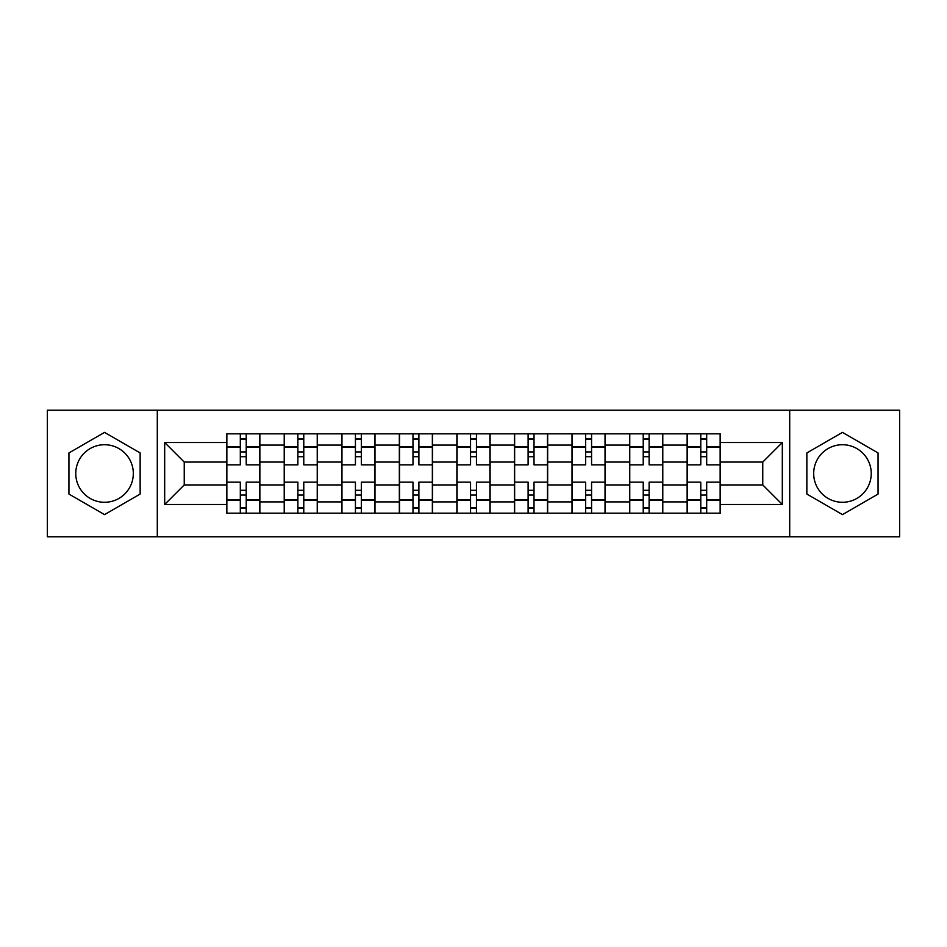 <?xml version="1.0" encoding="UTF-8"?>
<svg xmlns="http://www.w3.org/2000/svg" width="947" height="947" viewBox="0 0 947 947"><rect width="100%" height="100%" fill="white"/><g stroke="black" fill="none" stroke-linecap="round" stroke-linejoin="round"><path stroke-width="1.42" d="M104.537 502.277A28.777 28.777 0 0 1 75.76 473.5A28.777 28.777 0 0 1 104.537 444.723A28.777 28.777 0 0 1 133.314 473.5A28.777 28.777 0 0 1 104.537 502.277M842.463 502.277A28.777 28.777 0 0 1 813.686 473.5A28.777 28.777 0 0 1 842.463 444.723A28.777 28.777 0 0 1 871.24 473.5A28.777 28.777 0 0 1 842.463 502.277M789.703 536.771L899.65 536.771L899.65 410.229L47.35 410.229L47.35 536.771L789.703 536.771L789.703 410.229M284.218 513.167L284.218 445.09L259.869 445.09L259.869 513.167M259.869 445.09L259.869 433.833M284.218 445.09L284.218 433.833M317.434 433.833L317.434 513.167M341.784 513.167L341.784 433.833M374.988 433.833L374.988 513.167M399.338 513.167L399.338 433.833M432.542 433.833L432.542 513.167M456.892 513.167L456.892 433.833M490.108 433.833L490.108 513.167M514.458 513.167L514.458 433.833M547.662 433.833L547.662 513.167M572.012 513.167L572.012 433.833M605.216 433.833L605.216 513.167M629.566 513.167L629.566 433.833M662.782 433.833L662.782 513.167M687.131 513.167L687.131 433.833M687.131 484.935L662.782 484.935M629.566 484.935L605.216 484.935M572.012 484.935L547.662 484.935M514.458 484.935L490.108 484.935M456.892 484.935L432.542 484.935M399.338 484.935L374.988 484.935M341.784 484.935L317.434 484.935M284.218 484.935L259.869 484.935M687.131 462.065L662.782 462.065M629.566 462.065L605.216 462.065M572.012 462.065L547.662 462.065M514.458 462.065L490.108 462.065M456.892 462.065L432.542 462.065M399.338 462.065L374.988 462.065M341.784 462.065L317.434 462.065M284.218 462.065L259.869 462.065M184.239 484.935L226.664 484.935L226.664 462.065L184.239 462.065L184.239 484.935L164.683 504.491L164.683 442.509L226.664 442.509L226.664 462.065M720.336 462.065L720.336 484.935L762.761 484.935L762.761 462.065L720.336 462.065L720.336 433.833L226.664 433.833L226.664 442.509M720.336 442.509L782.317 442.509L782.317 504.491L720.336 504.491L720.336 484.935M226.664 484.935L226.664 513.167L720.336 513.167L720.336 504.491M226.664 504.491L164.683 504.491M157.297 536.771L157.297 410.229M140.144 452.938L104.537 432.388L68.93 452.938L68.93 494.062L104.537 514.612L140.144 494.062L140.144 452.938M878.07 452.938L842.463 432.388L806.856 452.938L806.856 494.062L842.463 514.612L878.07 494.062L878.07 452.938M246.22 507.628L240.313 507.628M240.313 439.372L246.22 439.372M303.774 507.628L297.879 507.628M297.879 439.372L303.774 439.372M361.34 507.628L355.433 507.628M355.433 439.372L361.34 439.372M418.894 507.628L412.987 507.628M412.987 439.372L418.894 439.372M476.448 507.628L470.552 507.628M470.552 439.372L476.448 439.372M534.013 507.628L528.106 507.628M528.106 439.372L534.013 439.372M591.567 507.628L585.66 507.628M585.66 439.372L591.567 439.372M649.121 507.628L643.226 507.628M643.226 439.372L649.121 439.372M706.687 507.628L700.78 507.628M700.78 439.372L706.687 439.372M164.683 442.509L184.239 462.065M762.761 484.935L782.317 504.491M762.761 462.065L782.317 442.509M259.691 513.167L259.691 464.835L246.22 464.835L246.22 433.833M240.313 433.833L240.313 464.835L226.854 464.835L226.854 433.833M259.691 464.835L259.691 433.833M226.854 513.167L226.854 482.165L240.313 482.165L240.313 513.167M246.22 513.167L246.22 482.165L259.691 482.165M240.313 456.714L246.22 456.714M226.854 482.165L226.854 464.835M246.22 490.286L240.313 490.286M246.22 508.361L240.313 508.361M240.313 495.08L246.22 495.08M246.22 451.92L240.313 451.92M240.313 438.639L246.22 438.639M317.245 513.167L317.245 464.835L303.774 464.835L303.774 433.833M297.879 433.833L297.879 464.835L284.408 464.835L284.408 433.833M317.245 464.835L317.245 433.833M284.408 513.167L284.408 482.165L297.879 482.165L297.879 513.167M303.774 513.167L303.774 482.165L317.245 482.165M297.879 456.714L303.774 456.714M284.408 482.165L284.408 464.835M303.774 490.286L297.879 490.286M303.774 508.361L297.879 508.361M297.879 495.08L303.774 495.08M303.774 451.92L297.879 451.92M297.879 438.639L303.774 438.639M374.799 513.167L374.799 464.835L361.34 464.835L361.34 433.833M355.433 433.833L355.433 464.835L341.962 464.835L341.962 433.833M374.799 464.835L374.799 433.833M341.962 513.167L341.962 482.165L355.433 482.165L355.433 513.167M361.34 513.167L361.34 482.165L374.799 482.165M355.433 456.714L361.34 456.714M341.962 482.165L341.962 464.835M361.34 490.286L355.433 490.286M361.34 508.361L355.433 508.361M355.433 495.08L361.34 495.08M361.34 451.92L355.433 451.92M355.433 438.639L361.34 438.639M432.365 513.167L432.365 464.835L418.894 464.835L418.894 433.833M412.987 433.833L412.987 464.835L399.527 464.835L399.527 433.833M432.365 464.835L432.365 433.833M399.527 513.167L399.527 482.165L412.987 482.165L412.987 513.167M418.894 513.167L418.894 482.165L432.365 482.165M412.987 456.714L418.894 456.714M399.527 482.165L399.527 464.835M418.894 490.286L412.987 490.286M418.894 508.361L412.987 508.361M412.987 495.08L418.894 495.08M418.894 451.92L412.987 451.92M412.987 438.639L418.894 438.639M489.919 513.167L489.919 464.835L476.448 464.835L476.448 433.833M470.552 433.833L470.552 464.835L457.081 464.835L457.081 433.833M489.919 464.835L489.919 433.833M457.081 513.167L457.081 482.165L470.552 482.165L470.552 513.167M476.448 513.167L476.448 482.165L489.919 482.165M470.552 456.714L476.448 456.714M457.081 482.165L457.081 464.835M476.448 490.286L470.552 490.286M476.448 508.361L470.552 508.361M470.552 495.08L476.448 495.08M476.448 451.92L470.552 451.92M470.552 438.639L476.448 438.639M547.473 513.167L547.473 464.835L534.013 464.835L534.013 433.833M528.106 433.833L528.106 464.835L514.635 464.835L514.635 433.833M547.473 464.835L547.473 433.833M514.635 513.167L514.635 482.165L528.106 482.165L528.106 513.167M534.013 513.167L534.013 482.165L547.473 482.165M528.106 456.714L534.013 456.714M514.635 482.165L514.635 464.835M534.013 490.286L528.106 490.286M534.013 508.361L528.106 508.361M528.106 495.08L534.013 495.08M534.013 451.92L528.106 451.92M528.106 438.639L534.013 438.639M605.038 513.167L605.038 464.835L591.567 464.835L591.567 433.833M585.66 433.833L585.66 464.835L572.201 464.835L572.201 433.833M605.038 464.835L605.038 433.833M572.201 513.167L572.201 482.165L585.66 482.165L585.66 513.167M591.567 513.167L591.567 482.165L605.038 482.165M585.66 456.714L591.567 456.714M572.201 482.165L572.201 464.835M591.567 490.286L585.66 490.286M591.567 508.361L585.66 508.361M585.66 495.08L591.567 495.08M591.567 451.92L585.66 451.92M585.66 438.639L591.567 438.639M662.592 513.167L662.592 464.835L649.121 464.835L649.121 433.833M643.226 433.833L643.226 464.835L629.755 464.835L629.755 433.833M662.592 464.835L662.592 433.833M629.755 513.167L629.755 482.165L643.226 482.165L643.226 513.167M649.121 513.167L649.121 482.165L662.592 482.165M643.226 456.714L649.121 456.714M629.755 482.165L629.755 464.835M649.121 490.286L643.226 490.286M649.121 508.361L643.226 508.361M643.226 495.08L649.121 495.08M649.121 451.92L643.226 451.92M643.226 438.639L649.121 438.639M720.146 513.167L720.146 464.835L706.687 464.835L706.687 433.833M700.78 433.833L700.78 464.835L687.309 464.835L687.309 433.833M720.146 464.835L720.146 433.833M687.309 513.167L687.309 482.165L700.78 482.165L700.78 513.167M706.687 513.167L706.687 482.165L720.146 482.165M700.78 456.714L706.687 456.714M687.309 482.165L687.309 464.835M706.687 490.286L700.78 490.286M706.687 508.361L700.78 508.361M700.78 495.08L706.687 495.08M706.687 451.92L700.78 451.92M700.78 438.639L706.687 438.639M629.566 445.09L605.216 445.09M572.012 445.09L547.662 445.09M514.458 445.09L490.108 445.09M456.892 445.09L432.542 445.09M399.338 445.09L374.988 445.09M341.784 445.09L317.434 445.09M687.131 445.09L662.782 445.09M629.566 501.91L605.216 501.91M572.012 501.91L547.662 501.91M514.458 501.91L490.108 501.91M456.892 501.91L432.542 501.91M399.338 501.91L374.988 501.91M341.784 501.91L317.434 501.91M284.218 501.91L259.869 501.91M687.131 501.91L662.782 501.91M259.691 446.57L246.22 446.57M240.313 446.57L226.854 446.57M240.313 447.055L226.854 447.055M240.313 499.945L226.854 499.945M240.313 500.43L226.854 500.43M259.691 500.43L246.22 500.43M259.691 447.055L246.22 447.055M259.691 499.945L246.22 499.945M317.245 446.57L303.774 446.57M297.879 446.57L284.408 446.57M297.879 447.055L284.408 447.055M297.879 499.945L284.408 499.945M297.879 500.43L284.408 500.43M317.245 500.43L303.774 500.43M317.245 447.055L303.774 447.055M317.245 499.945L303.774 499.945M374.799 446.57L361.34 446.57M355.433 446.57L341.962 446.57M355.433 447.055L341.962 447.055M355.433 499.945L341.962 499.945M355.433 500.43L341.962 500.43M374.799 500.43L361.34 500.43M374.799 447.055L361.34 447.055M374.799 499.945L361.34 499.945M432.365 446.57L418.894 446.57M412.987 446.57L399.527 446.57M412.987 447.055L399.527 447.055M412.987 499.945L399.527 499.945M412.987 500.43L399.527 500.43M432.365 500.43L418.894 500.43M432.365 447.055L418.894 447.055M432.365 499.945L418.894 499.945M489.919 446.57L476.448 446.57M470.552 446.57L457.081 446.57M470.552 447.055L457.081 447.055M470.552 499.945L457.081 499.945M470.552 500.43L457.081 500.43M489.919 500.43L476.448 500.43M489.919 447.055L476.448 447.055M489.919 499.945L476.448 499.945M547.473 446.57L534.013 446.57M528.106 446.57L514.635 446.57M528.106 447.055L514.635 447.055M528.106 499.945L514.635 499.945M528.106 500.43L514.635 500.43M547.473 500.43L534.013 500.43M547.473 447.055L534.013 447.055M547.473 499.945L534.013 499.945M605.038 446.57L591.567 446.57M585.66 446.57L572.201 446.57M585.66 447.055L572.201 447.055M585.66 499.945L572.201 499.945M585.66 500.43L572.201 500.43M605.038 500.43L591.567 500.43M605.038 447.055L591.567 447.055M605.038 499.945L591.567 499.945M662.592 446.57L649.121 446.57M643.226 446.57L629.755 446.57M643.226 447.055L629.755 447.055M643.226 499.945L629.755 499.945M643.226 500.43L629.755 500.43M662.592 500.43L649.121 500.43M662.592 447.055L649.121 447.055M662.592 499.945L649.121 499.945M720.146 446.57L706.687 446.57M700.78 446.57L687.309 446.57M700.78 447.055L687.309 447.055M700.78 499.945L687.309 499.945M700.78 500.43L687.309 500.43M720.146 500.43L706.687 500.43M720.146 447.055L706.687 447.055M720.146 499.945L706.687 499.945"/></g></svg>
